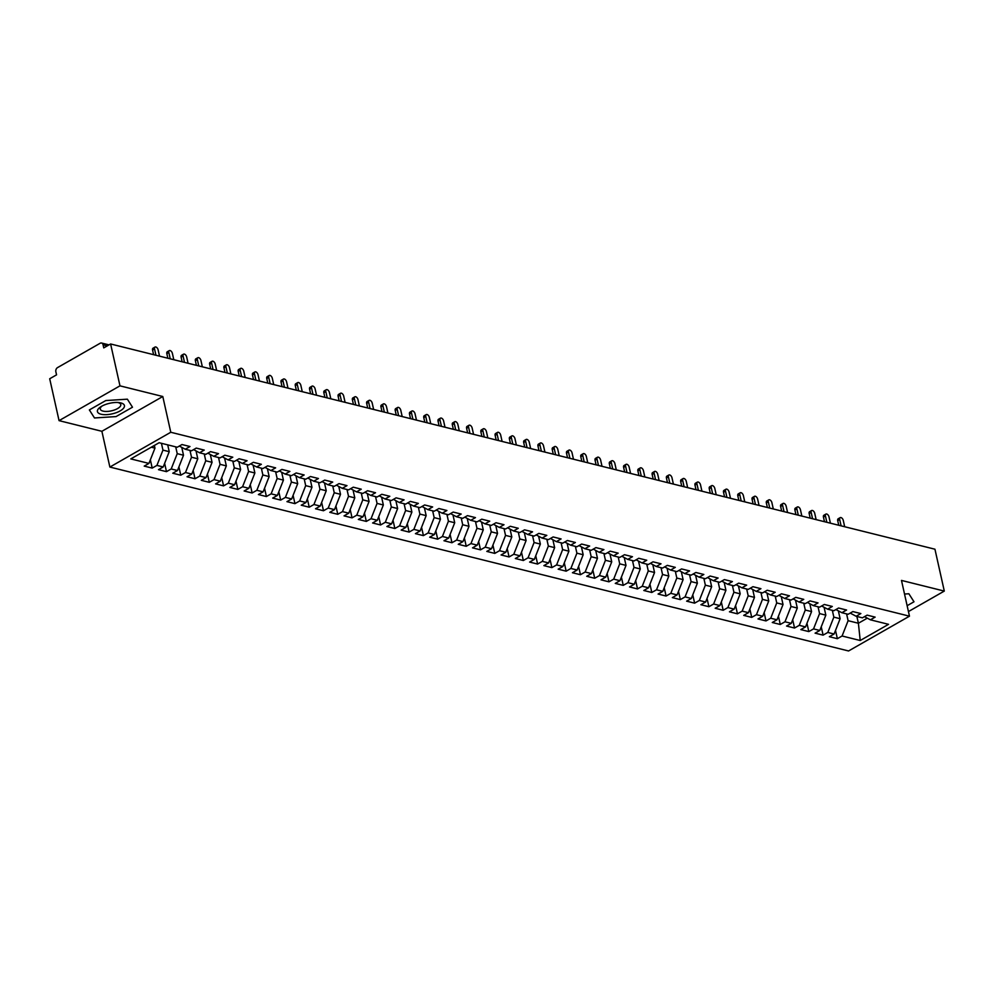 <?xml version="1.0" encoding="UTF-8"?>
<svg xmlns="http://www.w3.org/2000/svg" width="994" height="994" viewBox="0 0 994 994"><rect width="100%" height="100%" fill="white"/><g stroke="black" fill="none" stroke-linecap="round" stroke-linejoin="round"><path stroke-width="1.49" d="M59.056 420.636L101.885 431.297L162.792 396.507L119.976 385.846L59.056 420.636L49.7 378.764L56.559 374.85L55.863 371.793A3.193 2.311 -76 0 1 57.515 367.618L100.145 343.265A3.193 2.311 -76 0 1 101.562 343.029L109.017 344.881M109.874 467.056L848.565 650.971L909.473 616.181L170.782 432.266L109.874 467.056L101.885 431.297M837.37 638.695L842.08 635.998L860.22 640.509L888.537 624.331L870.409 619.821L875.13 617.125L867.141 615.137L862.419 617.833L856.132 616.268L860.854 613.571L852.864 611.583L848.143 614.28L841.856 612.714L846.577 610.018L838.588 608.017L833.867 610.726L827.592 609.16L832.313 606.464L824.312 604.464L819.59 607.16L813.316 605.607L818.037 602.911L810.035 600.91L805.314 603.606L799.039 602.053L803.761 599.357L795.772 597.357L791.05 600.053L784.763 598.5L789.484 595.804L781.495 593.803L776.774 596.499L770.487 594.946L775.208 592.25L767.219 590.25L762.497 592.946L756.223 591.38L760.932 588.684L752.943 586.696L748.221 589.392L741.946 587.827L746.668 585.131L738.666 583.143L733.945 585.839L727.67 584.273L732.392 581.577L724.39 579.589L719.681 582.285L713.394 580.72L718.115 578.023L710.126 576.035L705.405 578.732L699.117 577.166L703.839 574.47L695.85 572.482L691.128 575.178L684.841 573.613L689.563 570.916L681.573 568.928L676.852 571.625L670.577 570.059L675.299 567.363L667.297 565.375L662.576 568.071L656.301 566.505L661.022 563.809L653.021 561.821L648.299 564.517L642.025 562.952L646.746 560.256L638.757 558.268L634.035 560.964L627.748 559.398L632.47 556.702L624.481 554.714L619.759 557.41L613.472 555.845L618.193 553.149L610.204 551.161L605.483 553.857L599.196 552.291L603.917 549.595L595.928 547.607L591.206 550.303L584.932 548.738L589.653 546.041L581.652 544.053L576.93 546.75L570.655 545.184L575.377 542.488L567.375 540.5L562.654 543.196L556.379 541.631L561.101 538.934L553.111 536.946L548.39 539.643L542.103 538.077L546.824 535.381L538.835 533.393L534.113 536.089L527.826 534.524L532.548 531.827L524.559 529.839L519.837 532.535L513.563 530.97L518.272 528.274L510.282 526.286L505.561 528.982L499.286 527.416L504.008 524.72L496.006 522.732L491.284 525.428L485.01 523.863L489.731 521.167L481.742 519.179L477.021 521.875L470.734 520.309L475.455 517.613L467.466 515.625L462.744 518.321L456.457 516.756L461.179 514.06L453.189 512.072L448.468 514.768L442.181 513.202L446.902 510.506L438.913 508.518L434.192 511.214L427.917 509.649L432.638 506.952L424.637 504.964L419.915 507.661L413.641 506.095L418.362 503.399L410.36 501.411L405.639 504.107L399.364 502.542L404.086 499.845L396.097 497.845L391.375 500.541L385.088 498.988L389.81 496.292L381.82 494.291L377.099 496.988L370.812 495.434L375.533 492.738L367.544 490.738L362.822 493.434L356.548 491.881L361.257 489.185L353.268 487.184L348.546 489.88L342.271 488.327L346.993 485.631L338.991 483.631L334.27 486.327L327.995 484.774L332.717 482.065L324.715 480.077L320.006 482.773L313.719 481.208L318.44 478.512L310.451 476.524L305.73 479.22L299.442 477.654L304.164 474.958L296.175 472.97L291.453 475.666L285.166 474.101L289.888 471.404L281.898 469.416L277.177 472.113L270.902 470.547L275.624 467.851L267.622 465.863L262.901 468.559L256.626 466.994L261.347 464.297L253.346 462.309L248.624 465.006L242.35 463.44L247.071 460.744L239.082 458.756L234.36 461.452L228.073 459.887L232.795 457.19L224.806 455.202L220.084 457.899L213.797 456.333L218.518 453.637L210.529 451.649L205.808 454.345L199.533 452.779L204.242 450.083L196.253 448.095L191.531 450.791L185.257 449.226L189.978 446.53L181.977 444.542L177.255 447.238L159.127 442.728L130.81 458.905L148.938 463.415L144.217 466.111L152.206 468.099L156.928 465.403L163.215 466.969L158.493 469.665L166.483 471.653L171.204 468.957L177.479 470.522L172.757 473.219L180.759 475.207L185.48 472.51L191.755 474.076L187.034 476.772L195.035 478.76L199.757 476.064L206.031 477.629L201.31 480.326L209.299 482.314L214.021 479.617L220.308 481.183L215.586 483.879L223.575 485.867L228.297 483.171L234.584 484.737L229.862 487.433L237.852 489.421L242.573 486.725L248.86 488.29L244.139 490.986L252.128 492.987L256.85 490.291L263.124 491.844L258.403 494.54L266.404 496.54L271.126 493.844L277.401 495.397L272.679 498.093L280.681 500.094L285.402 497.398L291.677 498.951L286.955 501.647L294.945 503.647L299.666 500.951L305.953 502.504L301.232 505.2L309.221 507.201L313.942 504.505L320.23 506.058L315.508 508.766L323.497 510.754L328.219 508.058L334.493 509.624L329.784 512.32L337.774 514.308L342.495 511.612L348.77 513.177L344.048 515.874L352.05 517.862L356.771 515.165L363.046 516.731L358.325 519.427L366.326 521.415L371.035 518.719L377.322 520.284L372.601 522.981L380.59 524.969L385.312 522.272L391.599 523.838L386.877 526.534L394.866 528.522L399.588 525.826L405.875 527.392L401.154 530.088L409.143 532.076L413.864 529.38L420.139 530.945L415.417 533.641L423.419 535.629L428.141 532.933L434.415 534.499L429.694 537.195L437.695 539.183L442.417 536.487L448.692 538.052L443.97 540.748L451.959 542.736L456.681 540.04L462.968 541.606L458.246 544.302L466.236 546.29L470.957 543.594L477.244 545.159L472.523 547.856L480.512 549.844L485.234 547.147L491.508 548.713L486.799 551.409L494.788 553.397L499.51 550.701L505.784 552.266L501.063 554.963L509.065 556.951L513.786 554.254L520.061 555.82L515.339 558.516L523.341 560.504L528.05 557.808L534.337 559.373L529.616 562.07L537.605 564.058L542.326 561.361L548.613 562.927L543.892 565.623L551.881 567.611L556.603 564.915L562.89 566.481L558.168 569.177L566.158 571.165L570.879 568.469L577.154 570.034L572.432 572.73L580.434 574.718L585.155 572.022L591.43 573.588L586.708 576.284L594.71 578.272L599.432 575.576L605.706 577.141L600.985 579.837L608.974 581.825L613.696 579.129L619.983 580.695L615.261 583.391L623.25 585.379L627.972 582.683L634.259 584.248L629.537 586.945L637.527 588.933L642.248 586.236L648.523 587.802L643.814 590.498L651.803 592.486L656.525 589.79L662.799 591.355L658.078 594.052L666.079 596.04L670.801 593.343L677.076 594.909L672.354 597.605L680.356 599.606L685.065 596.897L691.352 598.463L686.63 601.159L694.62 603.159L699.341 600.463L705.628 602.016L700.907 604.712L708.896 606.713L713.617 604.017L719.904 605.57L715.183 608.266L723.172 610.266L727.894 607.57L734.168 609.123L729.447 611.819L737.449 613.82L742.17 611.124L748.445 612.677L743.723 615.385L751.725 617.373L756.446 614.677L762.721 616.243L758 618.939L765.989 620.927L770.71 618.231L776.997 619.796L772.276 622.492L780.265 624.481L784.987 621.784L791.274 623.35L786.552 626.046L794.541 628.034L799.263 625.338L805.55 626.903L800.829 629.6L808.818 631.588L813.539 628.891L819.814 630.457L815.092 633.153L823.094 635.141L827.816 632.445L834.09 634.01L829.369 636.707L837.37 638.695L835.507 630.407M838.352 610.838L840.116 618.703L833.842 617.137L832.313 610.328M834.09 634.01L840.116 618.703M827.816 632.445L833.842 617.137M870.409 619.821L864.482 616.653M824.088 607.284L825.84 615.149L819.565 613.584L818.037 606.775M819.814 630.457L825.84 615.149M813.539 628.891L819.565 613.584M856.132 616.268L850.205 613.099M809.812 603.731L811.564 611.596L805.289 610.03L803.761 603.221M805.55 626.903L811.564 611.596M799.263 625.338L805.289 610.03M841.856 612.714L835.929 609.546M795.535 600.177L797.3 608.042L791.013 606.477L789.497 599.668M791.274 623.35L797.3 608.042M784.987 621.784L791.013 606.477M827.592 609.16L821.653 605.992M781.259 596.624L783.024 604.489L776.736 602.923L775.221 596.114M776.997 619.796L783.024 604.489M770.71 618.231L776.736 602.923M813.316 605.607L807.389 602.439M766.983 593.07L768.747 600.935L762.46 599.37L760.944 592.561M762.721 616.243L768.747 600.935M756.446 614.677L762.46 599.37M799.039 602.053L793.113 598.885M752.719 589.517L754.471 597.382L748.196 595.816L746.668 589.007M748.445 612.677L754.471 597.382M742.17 611.124L748.196 595.816M784.763 598.5L778.836 595.331M738.443 585.963L740.195 593.828L733.92 592.262L732.392 585.454M734.168 609.123L740.195 593.828M727.894 607.57L733.92 592.262M770.487 594.946L764.56 591.765M724.166 582.409L725.918 590.274L719.644 588.709L718.115 581.9M719.904 605.57L725.918 590.274M713.617 604.017L719.644 588.709M756.223 591.38L750.284 588.212M709.89 578.856L711.654 586.721L705.367 585.155L703.851 578.346M705.628 602.016L711.654 586.721M699.341 600.463L705.367 585.155M741.946 587.827L736.007 584.658M695.614 575.302L697.378 583.167L691.091 581.602L689.575 574.793M691.352 598.463L697.378 583.167M685.065 596.897L691.091 581.602M727.67 584.273L721.743 581.105M681.337 571.749L683.102 579.614L676.827 578.048L675.299 571.239M677.076 594.909L683.102 579.614M670.801 593.343L676.827 578.048M713.394 580.72L707.467 577.551M667.073 568.195L668.825 576.06L662.551 574.495L661.022 567.686M662.799 591.355L668.825 576.06M656.525 589.79L662.551 574.495M699.117 577.166L693.191 573.998M652.797 564.642L654.549 572.507L648.274 570.941L646.746 564.132M648.523 587.802L654.549 572.507M642.248 586.236L648.274 570.941M684.841 573.613L678.914 570.444M638.521 561.088L640.285 568.953L633.998 567.388L632.482 560.579M634.259 584.248L640.285 568.953M627.972 582.683L633.998 567.388M670.577 570.059L664.638 566.891M624.244 557.535L626.009 565.4L619.722 563.834L618.206 557.025M619.983 580.695L626.009 565.4M613.696 579.129L619.722 563.834M656.301 566.505L650.374 563.337M609.968 553.969L611.732 561.846L605.445 560.281L603.93 553.472M605.706 577.141L611.732 561.846M599.432 575.576L605.445 560.281M642.025 562.952L636.098 559.784M595.704 550.415L597.456 558.293L591.182 556.727L589.653 549.918M591.43 573.588L597.456 558.293M585.155 572.022L591.182 556.727M627.748 559.398L621.822 556.23M581.428 546.862L583.18 554.739L576.905 553.173L575.377 546.365M577.154 570.034L583.18 554.739M570.879 568.469L576.905 553.173M613.472 555.845L607.545 552.676M567.152 543.308L568.903 551.185L562.629 549.62L561.101 542.811M562.89 566.481L568.903 551.185M556.603 564.915L562.629 549.62M599.196 552.291L593.269 549.123M552.875 539.754L554.64 547.632L548.353 546.066L546.837 539.257M548.613 562.927L554.64 547.632M542.326 561.361L548.353 546.066M584.932 548.738L578.993 545.569M538.599 536.201L540.363 544.078L534.076 542.513L532.56 535.704M534.337 559.373L540.363 544.078M528.05 557.808L534.076 542.513M570.655 545.184L564.729 542.016M524.323 532.647L526.087 540.525L519.812 538.959L518.284 532.15M520.061 555.82L526.087 540.525M513.786 554.254L519.812 538.959M556.379 541.631L550.452 538.462M510.059 529.094L511.811 536.959L505.536 535.406L504.008 528.597M505.784 552.266L511.811 536.959M499.51 550.701L505.536 535.406M542.103 538.077L536.176 534.909M495.782 525.54L497.534 533.405L491.26 531.852L489.731 525.043M491.508 548.713L497.534 533.405M485.234 547.147L491.26 531.852M527.826 534.524L521.9 531.355M481.506 521.987L483.27 529.852L476.983 528.299L475.467 521.49M477.244 545.159L483.27 529.852M470.957 543.594L476.983 528.299M513.563 530.97L507.623 527.802M467.23 518.433L468.994 526.298L462.707 524.745L461.191 517.936M462.968 541.606L468.994 526.298M456.681 540.04L462.707 524.745M499.286 527.416L493.359 524.248M452.953 514.88L454.718 522.745L448.431 521.191L446.915 514.37M448.692 538.052L454.718 522.745M442.417 536.487L448.431 521.191M485.01 523.863L479.083 520.694M438.689 511.326L440.441 519.191L434.167 517.625L432.638 510.817M434.415 534.499L440.441 519.191M428.141 532.933L434.167 517.625M470.734 520.309L464.807 517.141M424.413 507.772L426.165 515.637L419.89 514.072L418.362 507.263M420.139 530.945L426.165 515.637M413.864 529.38L419.89 514.072M456.457 516.756L450.531 513.587M410.137 504.219L411.889 512.084L405.614 510.518L404.086 503.709M405.875 527.392L411.889 512.084M399.588 525.826L405.614 510.518M442.181 513.202L436.254 510.034M395.861 500.665L397.625 508.53L391.338 506.965L389.822 500.156M391.599 523.838L397.625 508.53M385.312 522.272L391.338 506.965M427.917 509.649L421.978 506.48M381.584 497.112L383.349 504.977L377.061 503.411L375.546 496.602M377.322 520.284L383.349 504.977M371.035 518.719L377.061 503.411M413.641 506.095L407.714 502.927M367.308 493.558L369.072 501.423L362.785 499.858L361.269 493.049M363.046 516.731L369.072 501.423M356.771 515.165L362.785 499.858M399.364 502.542L393.438 499.373M353.044 490.005L354.796 497.87L348.521 496.304L346.993 489.495M348.77 513.177L354.796 497.87M342.495 511.612L348.521 496.304M385.088 498.988L379.161 495.82M338.768 486.451L340.52 494.316L334.245 492.751L332.717 485.942M334.493 509.624L340.52 494.316M328.219 508.058L334.245 492.751M370.812 495.434L364.885 492.266M324.491 482.898L326.243 490.763L319.969 489.197L318.453 482.388M320.23 506.058L326.243 490.763M313.942 504.505L319.969 489.197M356.548 491.881L350.609 488.713M310.215 479.344L311.979 487.209L305.692 485.644L304.176 478.835M305.953 502.504L311.979 487.209M299.666 500.951L305.692 485.644M342.271 488.327L336.332 485.147M295.939 475.791L297.703 483.656L291.416 482.09L289.9 475.281M291.677 498.951L297.703 483.656M285.402 497.398L291.416 482.09M327.995 484.774L322.068 481.593M281.662 472.237L283.427 480.102L277.152 478.536L275.624 471.728M277.401 495.397L283.427 480.102M271.126 493.844L277.152 478.536M313.719 481.208L307.792 478.039M267.398 468.683L269.15 476.548L262.876 474.983L261.347 468.174M263.124 491.844L269.15 476.548M256.85 490.291L262.876 474.983M299.442 477.654L293.516 474.486M253.122 465.13L254.874 472.995L248.599 471.429L247.071 464.62M248.86 488.29L254.874 472.995M242.573 486.725L248.599 471.429M285.166 474.101L279.239 470.932M238.846 461.576L240.61 469.441L234.323 467.876L232.807 461.067M234.584 484.737L240.61 469.441M228.297 483.171L234.323 467.876M270.902 470.547L264.963 467.379M224.569 458.023L226.334 465.888L220.047 464.322L218.531 457.513M220.308 481.183L226.334 465.888M214.021 479.617L220.047 464.322M256.626 466.994L250.699 463.825M210.293 454.469L212.057 462.334L205.77 460.769L204.255 453.96M206.031 477.629L212.057 462.334M199.757 476.064L205.77 460.769M242.35 463.44L236.423 460.272M196.029 450.916L197.781 458.781L191.507 457.215L189.978 450.406M191.755 474.076L197.781 458.781M185.48 472.51L191.507 457.215M228.073 459.887L222.147 456.718M181.753 447.35L183.505 455.227L177.23 453.662L175.702 446.853M177.479 470.522L183.505 455.227M171.204 468.957L177.23 453.662M213.797 456.333L207.87 453.165M167.713 444.865L169.228 451.674L162.954 450.108L161.426 443.299M163.215 466.969L169.228 451.674M156.928 465.403L162.954 450.108M199.533 452.779L193.594 449.611M107.277 345.875L103.078 344.819L103.761 347.888L110.607 343.974L119.976 385.846M103.078 344.819A3.193 2.311 -76 0 0 101.562 343.029M154.368 445.449L154.965 448.12L151.287 447.201M148.938 463.415L154.965 448.12M185.257 449.226L179.318 446.058M908.441 611.571L944.3 591.082L934.944 549.21L110.607 343.974M162.792 396.507L170.782 432.266M944.3 591.082L901.483 580.421L909.473 616.181M132.488 407.205L127.369 399.178L105.799 400.557L89.361 409.938L94.492 417.965L116.049 416.585L132.488 407.205L116.049 416.585L94.492 417.965L89.361 409.938L105.799 400.557L127.369 399.178L132.488 407.205M908.876 593.766L904.515 594.039L908.876 593.766L913.995 601.78L908.876 593.766M907.124 605.706L913.995 601.78L907.124 605.706M856.865 616.442L858.394 623.25L867.302 618.156M846.59 613.882L848.106 620.691L858.394 623.25L860.22 640.509M842.08 635.998L848.106 620.691M152.206 468.099L150.355 459.812M166.483 471.653L164.631 463.366M180.759 475.207L178.908 466.919M195.035 478.76L193.171 470.473M209.299 482.314L207.448 474.026M223.575 485.867L221.724 477.58M237.852 489.421L236 481.133M252.128 492.987L250.277 484.687M266.404 496.54L264.553 488.24M280.681 500.094L278.817 491.794M294.945 503.647L293.093 495.347M309.221 507.201L307.37 498.901M323.497 510.754L321.646 502.455M337.774 514.308L335.922 506.008M352.05 517.862L350.199 509.562M366.326 521.415L364.463 513.115M380.59 524.969L378.739 516.669M394.866 528.522L393.015 520.235M409.143 532.076L407.291 523.788M423.419 535.629L421.568 527.342M437.695 539.183L435.832 530.895M451.959 542.736L450.108 534.449M466.236 546.29L464.384 538.002M480.512 549.844L478.661 541.556M494.788 553.397L492.937 545.11M509.065 556.951L507.213 548.663M523.341 560.504L521.477 552.217M537.605 564.058L535.754 555.77M551.881 567.611L550.03 559.324M566.158 571.165L564.306 562.877M580.434 574.718L578.583 566.431M594.71 578.272L592.846 569.984M608.974 581.825L607.123 573.538M623.25 585.379L621.399 577.092M637.527 588.933L635.675 580.645M651.803 592.486L649.952 584.199M666.079 596.04L664.228 587.752M680.356 599.606L678.492 591.306M694.62 603.159L692.768 594.859M708.896 606.713L707.045 598.413M723.172 610.266L721.321 601.966M737.449 613.82L735.597 605.52M751.725 617.373L749.861 609.073M765.989 620.927L764.137 612.627M780.265 624.481L778.414 616.181M794.541 628.034L792.69 619.734M808.818 631.588L806.966 623.288M823.094 635.141L821.243 626.854M159.525 356.15L158.108 349.826A2.659 1.516 60.3 0 0 155.002 347.068A2.659 1.516 60.3 0 0 154.542 348.931L152.567 350.062A2.659 1.516 -119.7 0 1 153.026 348.198L155.002 347.068M153.598 354.672L152.567 350.062M155.959 355.256L154.542 348.931M173.801 359.704L172.384 353.379A2.659 1.516 60.3 0 0 169.278 350.621A2.659 1.516 60.3 0 0 168.818 352.485L166.83 353.615A2.659 1.516 -119.7 0 1 167.303 351.752L169.278 350.621M167.862 358.225L166.83 353.615M170.235 358.809L168.818 352.485M188.077 363.257L186.661 356.933A2.659 1.516 60.3 0 0 183.555 354.175A2.659 1.516 60.3 0 0 183.095 356.038L181.107 357.169A2.659 1.516 -119.7 0 1 181.579 355.305L183.555 354.175M182.138 361.779L181.107 357.169M184.499 362.363L183.095 356.038M202.341 366.811L200.937 360.487A2.659 1.516 60.3 0 0 197.831 357.728A2.659 1.516 60.3 0 0 197.359 359.592L195.383 360.723A2.659 1.516 -119.7 0 1 195.843 358.859L197.831 357.728M196.414 365.332L195.383 360.723M198.775 365.916L197.359 359.592M216.617 370.364L215.201 364.04A2.659 1.516 60.3 0 0 212.107 361.282A2.659 1.516 60.3 0 0 211.635 363.145L209.659 364.276A2.659 1.516 -119.7 0 1 210.119 362.412L212.107 361.282M210.691 368.886L209.659 364.276M213.051 369.47L211.635 363.145M120.821 402.918A13.854 5.442 167.4 0 0 119.143 402.607A13.854 5.442 167.4 0 0 100.953 406.683A13.854 5.442 167.4 0 0 101.028 414.225A13.854 5.442 167.4 0 0 120.199 410.882A13.854 5.442 167.4 0 0 120.821 402.918M102.109 405.999A10.487 4.113 167.4 0 0 100.307 409.118A10.487 4.113 167.4 0 0 103.041 411.106A10.487 4.113 167.4 0 0 114.732 409.876A10.487 4.113 167.4 0 0 120.771 404.546A10.487 4.113 167.4 0 0 118.025 402.545A10.487 4.113 167.4 0 0 117.814 402.495M905.994 600.649A13.854 5.442 167.4 0 0 905.77 599.63M230.894 373.918L229.477 367.594A2.659 1.516 60.3 0 0 226.371 364.835A2.659 1.516 60.3 0 0 225.911 366.699L223.936 367.83A2.659 1.516 -119.7 0 1 224.395 365.966L226.371 364.835M224.967 372.439L223.936 367.83M227.328 373.023L225.911 366.699M245.17 377.471L243.754 371.147A2.659 1.516 60.3 0 0 240.647 368.389A2.659 1.516 60.3 0 0 240.188 370.253L238.212 371.383A2.659 1.516 -119.7 0 1 238.672 369.519L240.647 368.389M239.231 375.993L238.212 371.383M241.604 376.577L240.188 370.253M259.446 381.025L258.03 374.701A2.659 1.516 60.3 0 0 254.924 371.942A2.659 1.516 60.3 0 0 254.464 373.806L252.476 374.937A2.659 1.516 -119.7 0 1 252.948 373.073L254.924 371.942M253.507 379.546L252.476 374.937M255.88 380.143L254.464 373.806M273.723 384.579L272.306 378.254A2.659 1.516 60.3 0 0 269.2 375.496A2.659 1.516 60.3 0 0 268.74 377.372L266.752 378.503A2.659 1.516 -119.7 0 1 267.224 376.627L269.2 375.496M267.784 383.1L266.752 378.503M270.144 383.696L268.74 377.372M287.987 388.132L286.583 381.808A2.659 1.516 60.3 0 0 283.476 379.049A2.659 1.516 60.3 0 0 283.004 380.926L281.029 382.056A2.659 1.516 -119.7 0 1 281.488 380.18L283.476 379.049M282.06 386.654L281.029 382.056M284.421 387.25L283.004 380.926M302.263 391.686L300.847 385.361A2.659 1.516 60.3 0 0 297.74 382.603A2.659 1.516 60.3 0 0 297.281 384.479L295.305 385.61A2.659 1.516 -119.7 0 1 295.765 383.734L297.74 382.603M296.336 390.207L295.305 385.61M298.697 390.804L297.281 384.479M316.539 395.239L315.123 388.915A2.659 1.516 60.3 0 0 312.017 386.157A2.659 1.516 60.3 0 0 311.557 388.033L309.581 389.163A2.659 1.516 -119.7 0 1 310.041 387.287L312.017 386.157M310.613 393.761L309.581 389.163M312.973 394.357L311.557 388.033M330.816 398.793L329.399 392.468A2.659 1.516 60.3 0 0 326.293 389.71A2.659 1.516 60.3 0 0 325.833 391.586L323.845 392.717A2.659 1.516 -119.7 0 1 324.317 390.841L326.293 389.71M324.876 397.314L323.845 392.717M327.25 397.911L325.833 391.586M345.092 402.346L343.675 396.022A2.659 1.516 60.3 0 0 340.569 393.264A2.659 1.516 60.3 0 0 340.11 395.14L338.122 396.271A2.659 1.516 -119.7 0 1 338.594 394.394L340.569 393.264M339.153 400.868L338.122 396.271M341.514 401.464L340.11 395.14M359.356 405.9L357.952 399.576A2.659 1.516 60.3 0 0 354.846 396.817A2.659 1.516 60.3 0 0 354.373 398.693L352.398 399.824A2.659 1.516 -119.7 0 1 352.858 397.948L354.846 396.817M353.429 404.421L352.398 399.824M355.79 405.018L354.373 398.693M373.632 409.453L372.216 403.129A2.659 1.516 60.3 0 0 369.122 400.371A2.659 1.516 60.3 0 0 368.65 402.247L366.674 403.378A2.659 1.516 -119.7 0 1 367.134 401.501L369.122 400.371M367.705 407.975L366.674 403.378M370.066 408.571L368.65 402.247M387.908 413.007L386.492 406.683A2.659 1.516 60.3 0 0 383.386 403.924A2.659 1.516 60.3 0 0 382.926 405.8L380.951 406.931A2.659 1.516 -119.7 0 1 381.41 405.055L383.386 403.924M381.982 411.528L380.951 406.931M384.343 412.125L382.926 405.8M402.185 416.561L400.768 410.236A2.659 1.516 60.3 0 0 397.662 407.478A2.659 1.516 60.3 0 0 397.202 409.354L395.227 410.485A2.659 1.516 -119.7 0 1 395.687 408.609L397.662 407.478M396.246 415.082L395.227 410.485M398.619 415.678L397.202 409.354M416.461 420.114L415.045 413.79A2.659 1.516 60.3 0 0 411.938 411.031A2.659 1.516 60.3 0 0 411.479 412.908L409.491 414.038A2.659 1.516 -119.7 0 1 409.963 412.162L411.938 411.031M410.522 418.648L409.491 414.038M412.895 419.232L411.479 412.908M430.737 423.668L429.321 417.343A2.659 1.516 60.3 0 0 426.215 414.597A2.659 1.516 60.3 0 0 425.755 416.461L423.767 417.592A2.659 1.516 -119.7 0 1 424.239 415.728L426.215 414.597M424.798 422.202L423.767 417.592M427.159 422.785L425.755 416.461M445.001 427.221L443.597 420.897A2.659 1.516 60.3 0 0 440.491 418.151A2.659 1.516 60.3 0 0 440.019 420.015L438.043 421.145A2.659 1.516 -119.7 0 1 438.503 419.282L440.491 418.151M439.075 425.755L438.043 421.145M441.435 426.339L440.019 420.015M459.278 430.775L457.861 424.45A2.659 1.516 60.3 0 0 454.767 421.704A2.659 1.516 60.3 0 0 454.295 423.568L452.32 424.699A2.659 1.516 -119.7 0 1 452.779 422.835L454.767 421.704M453.351 429.309L452.32 424.699M455.712 429.893L454.295 423.568M473.554 434.341L472.138 428.004A2.659 1.516 60.3 0 0 469.031 425.258A2.659 1.516 60.3 0 0 468.572 427.122L466.596 428.252A2.659 1.516 -119.7 0 1 467.056 426.389L469.031 425.258M467.627 432.862L466.596 428.252M469.988 433.446L468.572 427.122M487.83 437.894L486.414 431.57A2.659 1.516 60.3 0 0 483.308 428.812A2.659 1.516 60.3 0 0 482.848 430.675L480.872 431.806A2.659 1.516 -119.7 0 1 481.332 429.942L483.308 428.812M481.891 436.416L480.872 431.806M484.264 437L482.848 430.675M502.107 441.448L500.69 435.123A2.659 1.516 60.3 0 0 497.584 432.365A2.659 1.516 60.3 0 0 497.124 434.229L495.136 435.36A2.659 1.516 -119.7 0 1 495.608 433.496L497.584 432.365M496.168 439.969L495.136 435.36M498.528 440.553L497.124 434.229M516.371 445.001L514.967 438.677A2.659 1.516 60.3 0 0 511.86 435.919A2.659 1.516 60.3 0 0 511.388 437.782L509.413 438.913A2.659 1.516 -119.7 0 1 509.872 437.049L511.86 435.919M510.444 443.523L509.413 438.913M512.805 444.107L511.388 437.782M530.647 448.555L529.243 442.231A2.659 1.516 60.3 0 0 526.137 439.472A2.659 1.516 60.3 0 0 525.664 441.336L523.689 442.467A2.659 1.516 -119.7 0 1 524.149 440.603L526.137 439.472M524.72 447.076L523.689 442.467M527.081 447.66L525.664 441.336M544.923 452.108L543.507 445.784A2.659 1.516 60.3 0 0 540.401 443.026A2.659 1.516 60.3 0 0 539.941 444.89L537.965 446.02A2.659 1.516 -119.7 0 1 538.425 444.156L540.401 443.026M538.996 450.63L537.965 446.02M541.357 451.214L539.941 444.89M559.2 455.662L557.783 449.338A2.659 1.516 60.3 0 0 554.677 446.579A2.659 1.516 60.3 0 0 554.217 448.443L552.242 449.574A2.659 1.516 -119.7 0 1 552.701 447.71L554.677 446.579M553.26 454.183L552.242 449.574M555.634 454.767L554.217 448.443M573.476 459.216L572.059 452.891A2.659 1.516 60.3 0 0 568.953 450.133A2.659 1.516 60.3 0 0 568.493 451.997L566.505 453.127A2.659 1.516 -119.7 0 1 566.978 451.264L568.953 450.133M567.537 457.737L566.505 453.127M569.91 458.321L568.493 451.997M587.752 462.769L586.336 456.445A2.659 1.516 60.3 0 0 583.229 453.686A2.659 1.516 60.3 0 0 582.77 455.55L580.782 456.681A2.659 1.516 -119.7 0 1 581.254 454.817L583.229 453.686M581.813 461.291L580.782 456.681M584.174 461.875L582.77 455.55M602.016 466.323L600.612 459.998A2.659 1.516 60.3 0 0 597.506 457.24A2.659 1.516 60.3 0 0 597.034 459.104L595.058 460.234A2.659 1.516 -119.7 0 1 595.518 458.371L597.506 457.24M596.089 464.844L595.058 460.234M598.45 465.428L597.034 459.104M616.292 469.876L614.876 463.552A2.659 1.516 60.3 0 0 611.782 460.794A2.659 1.516 60.3 0 0 611.31 462.657L609.334 463.788A2.659 1.516 -119.7 0 1 609.794 461.924L611.782 460.794M610.366 468.398L609.334 463.788M612.726 468.982L611.31 462.657M630.569 473.43L629.152 467.105A2.659 1.516 60.3 0 0 626.046 464.347A2.659 1.516 60.3 0 0 625.586 466.211L623.611 467.342A2.659 1.516 -119.7 0 1 624.07 465.478L626.046 464.347M624.642 471.951L623.611 467.342M627.003 472.535L625.586 466.211M644.845 476.983L643.429 470.659A2.659 1.516 60.3 0 0 640.322 467.901A2.659 1.516 60.3 0 0 639.863 469.764L637.887 470.895A2.659 1.516 -119.7 0 1 638.347 469.031L640.322 467.901M638.906 475.505L637.887 470.895M641.279 476.089L639.863 469.764M659.121 480.537L657.705 474.213A2.659 1.516 60.3 0 0 654.599 471.454A2.659 1.516 60.3 0 0 654.139 473.318L652.151 474.449A2.659 1.516 -119.7 0 1 652.623 472.585L654.599 471.454M653.182 479.058L652.151 474.449M655.543 479.642L654.139 473.318M673.385 484.09L671.981 477.766A2.659 1.516 60.3 0 0 668.875 475.008A2.659 1.516 60.3 0 0 668.415 476.871L666.427 478.002A2.659 1.516 -119.7 0 1 666.887 476.138L668.875 475.008M667.459 482.612L666.427 478.002M669.819 483.196L668.415 476.871M687.662 487.644L686.258 481.32A2.659 1.516 60.3 0 0 683.151 478.561A2.659 1.516 60.3 0 0 682.679 480.425L680.704 481.556A2.659 1.516 -119.7 0 1 681.163 479.692L683.151 478.561M681.735 486.165L680.704 481.556M684.096 486.749L682.679 480.425M701.938 491.198L700.521 484.873A2.659 1.516 60.3 0 0 697.415 482.115A2.659 1.516 60.3 0 0 696.956 483.979L694.98 485.122A2.659 1.516 -119.7 0 1 695.44 483.246L697.415 482.115M696.011 489.719L694.98 485.122M698.372 490.315L696.956 483.979M716.214 494.751L714.798 488.427A2.659 1.516 60.3 0 0 711.692 485.668A2.659 1.516 60.3 0 0 711.232 487.545L709.256 488.675A2.659 1.516 -119.7 0 1 709.716 486.799L711.692 485.668M710.288 493.272L709.256 488.675M712.648 493.869L711.232 487.545M730.491 498.305L729.074 491.98A2.659 1.516 60.3 0 0 725.968 489.222A2.659 1.516 60.3 0 0 725.508 491.098L723.52 492.229A2.659 1.516 -119.7 0 1 723.992 490.353L725.968 489.222M724.551 496.826L723.52 492.229M726.925 497.422L725.508 491.098M744.767 501.858L743.35 495.534A2.659 1.516 60.3 0 0 740.244 492.776A2.659 1.516 60.3 0 0 739.784 494.652L737.796 495.782A2.659 1.516 -119.7 0 1 738.269 493.906L740.244 492.776M738.828 500.38L737.796 495.782M741.189 500.976L739.784 494.652M759.031 505.412L757.627 499.087A2.659 1.516 60.3 0 0 754.521 496.329A2.659 1.516 60.3 0 0 754.048 498.205L752.073 499.336A2.659 1.516 -119.7 0 1 752.533 497.46L754.521 496.329M753.104 503.933L752.073 499.336M755.465 504.53L754.048 498.205M773.307 508.965L771.891 502.641A2.659 1.516 60.3 0 0 768.797 499.883A2.659 1.516 60.3 0 0 768.325 501.759L766.349 502.889A2.659 1.516 -119.7 0 1 766.809 501.013L768.797 499.883M767.38 507.487L766.349 502.889M769.741 508.083L768.325 501.759M787.583 512.519L786.167 506.194A2.659 1.516 60.3 0 0 783.061 503.436A2.659 1.516 60.3 0 0 782.601 505.312L780.625 506.443A2.659 1.516 -119.7 0 1 781.085 504.567L783.061 503.436M781.657 511.04L780.625 506.443M784.017 511.637L782.601 505.312M801.86 516.072L800.443 509.748A2.659 1.516 60.3 0 0 797.337 506.99A2.659 1.516 60.3 0 0 796.877 508.866L794.902 509.997A2.659 1.516 -119.7 0 1 795.362 508.12L797.337 506.99M795.921 514.594L794.902 509.997M798.294 515.19L796.877 508.866M816.136 519.626L814.72 513.302A2.659 1.516 60.3 0 0 811.613 510.543A2.659 1.516 60.3 0 0 811.154 512.419L809.166 513.55A2.659 1.516 -119.7 0 1 809.638 511.674L811.613 510.543M810.197 518.147L809.166 513.55M812.558 518.744L811.154 512.419M830.412 523.179L828.996 516.855A2.659 1.516 60.3 0 0 825.89 514.097A2.659 1.516 60.3 0 0 825.43 515.973L823.442 517.104A2.659 1.516 -119.7 0 1 823.914 515.227L825.89 514.097M824.473 521.701L823.442 517.104M826.834 522.297L825.43 515.973M844.676 526.733L843.272 520.409A2.659 1.516 60.3 0 0 840.166 517.65A2.659 1.516 60.3 0 0 839.694 519.527L837.718 520.657A2.659 1.516 -119.7 0 1 838.178 518.781L840.166 517.65M838.75 525.254L837.718 520.657M841.11 525.851L839.694 519.527"/></g></svg>
